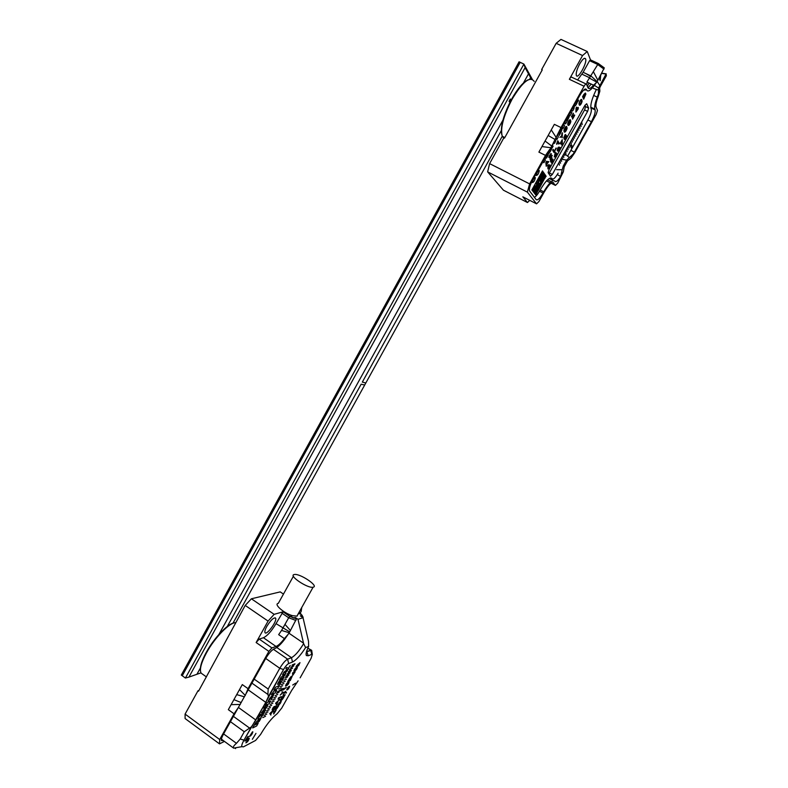 <?xml version="1.0" encoding="UTF-8"?>
<svg xmlns="http://www.w3.org/2000/svg" width="788" height="788" viewBox="0 0 788 788"><rect width="100%" height="100%" fill="white"/><g stroke="black" fill="none" stroke-linecap="round" stroke-linejoin="round"><path stroke-width="1.18" d="M306.502 651.725L310.767 650.198L307.822 648.169L311.664 650.307L306.502 651.725M308.522 641.324L308.63 646.436L305.626 647.569L303.616 643.638L297.992 619.289L303.045 617.733L308.522 641.324L308.63 646.436L305.626 647.569L303.616 643.638L297.992 619.289L303.045 617.733L308.522 641.324M298.159 613.931L299.548 613.517L302.228 615.33L300.346 615.901L303.045 617.733L300.346 615.901L302.228 615.33L299.548 613.517L298.475 613.832M295.264 617.447L297.992 619.289L295.264 617.447L294.82 618.245L295.264 617.447L293.323 618.028L295.264 617.447M291.481 657.675C295.145 655.695 299.194 651.016 303.616 643.638C299.194 651.016 295.145 655.695 291.481 657.675L276.785 647.5L291.481 657.675L292.486 662.038C296.229 660.117 300.612 655.291 305.626 647.569C300.612 655.291 296.229 660.117 292.486 662.038L288.644 663.565C287.088 664.422 285.384 666.412 283.522 669.534L279.789 668.283C282.646 663.486 285.256 660.452 287.63 659.162L291.481 657.675L292.486 662.038L288.644 663.565C287.088 664.422 285.384 666.412 283.522 669.534L279.789 668.283C282.646 663.486 285.256 660.452 287.63 659.162L291.481 657.675M308.206 655.774L306.394 655.577C305.596 654.237 306.345 651.193 308.63 646.436C306.345 651.193 305.596 654.237 306.394 655.577L308.206 655.774L306.67 651.174L308.206 655.774L311.733 654.375L308.206 655.774M311.812 651.213L311.664 650.307L311.812 651.213M311.093 658.325L312.324 654.434L311.733 654.375L310.767 650.198L311.733 654.375L312.324 654.434L311.664 650.307L312.324 654.434L311.093 658.325L300.13 677.838L311.093 658.325M298.11 680.842L291.639 690.475L298.11 680.842M281.759 708.048L291.639 690.475L281.759 708.048L277.268 713.642L281.759 708.048M260.611 734.416C266.275 724.793 271.821 717.868 277.268 713.642C271.821 717.868 266.275 724.793 260.611 734.416L255.578 740.444L260.611 734.416M267.9 694.445L268.176 689.017L279.789 668.283L265.714 658.453L279.789 668.283L268.176 689.017L267.9 694.445L268.511 696.346L283.522 669.534L265.773 702.354L268.511 696.346L267.9 694.445L251.943 683.137L267.9 694.445M293.402 576.225L278.312 603.352C273.387 604.041 283.838 613.241 292.378 615.645L290.595 616.177L293.323 618.028L290.595 616.177L292.378 615.645L297.066 616.157L297.933 614.325M243.423 746.847L255.578 740.444L243.423 746.847L241.778 746.679L243.423 746.847M248.89 738.238L249.284 738.248C248.604 740.612 247.471 742.158 245.886 742.867L249.284 738.248C248.604 740.612 247.471 742.158 245.886 742.867L248.89 738.238M252.475 731.845L252.869 731.865C252.18 734.229 251.047 735.765 249.471 736.475L252.869 731.865C252.18 734.229 251.047 735.765 249.471 736.475L252.475 731.845M247.954 736.435L248.348 736.455C247.659 738.829 246.516 740.385 244.93 741.094L248.348 736.455C247.659 738.829 246.516 740.385 244.93 741.094L247.954 736.435M243.984 740.139L265.773 702.354L248.2 689.845L265.773 702.354L255.873 720.025L238.39 707.437L255.873 720.025L251.451 726.812L244.27 731.737L251.451 726.812L243.984 740.139C242.221 743.35 241.483 745.527 241.778 746.679L233.573 748.137L241.778 746.679C241.483 745.527 242.221 743.35 243.984 740.139L240.202 739.016L236.459 743.32C233.977 745.389 232.982 746.955 233.484 748.029C232.982 746.955 233.977 745.389 236.459 743.32L240.202 739.016L244.27 731.737L230.441 721.69L244.27 731.737L240.202 739.016L243.984 740.139M292.722 685.028L295.648 683.166L292.722 685.028M286.694 689.924L287.265 689.195L287.059 689.963C288.221 689.392 289.097 688.151 289.669 686.259L288.29 687.008L286.694 689.924M283.059 695.164L284.921 692.238L286.054 693.194L286.458 692.475L285.374 691.362L283.059 695.164M285.197 694.661L284.399 695.371C282.606 695.991 281.247 697.784 280.311 700.739C281.493 700.719 282.833 699.183 284.31 696.139L285.197 694.661M279.356 702.571L277.691 705.24C279.376 704.836 280.558 703.517 281.237 701.29C280.164 701.596 279.316 702.679 278.696 704.541L279.356 702.571M276.903 708.56L278.755 705.644C277.947 705.713 277.081 706.757 276.145 708.786L276.884 706.56L274.992 709.525L276.036 709.427L278.292 706.353L276.903 708.56M275.367 711.416L276.184 709.958L273.741 711.702L273.692 714.007L275.367 711.416M252.702 727.935L256.642 725.975L258.149 723.295L254.76 724.97L259.282 721.276L260.966 718.262L257.932 721.434L258.208 720.38C256.691 721.059 254.859 723.581 252.702 727.935M262.512 713.376L259.567 716.578L260.434 714.155L257.863 719.296C259.813 719.355 261.98 716.981 264.384 712.185L263.813 712.45C262.67 714.765 261.764 715.918 261.094 715.918L262.512 713.376M267.762 705.309L264.472 706.856L263.714 708.205L265.684 707.279L261.291 712.904L264.817 711.357L265.576 710.018L263.094 711.19L266.905 707.269L267.762 705.309M265.28 705.487L269.132 703.704L270.629 701.015L266.797 702.788L265.28 705.487M269.89 698.03L268.107 701.251L272.54 696.641L271.368 699.705L273.82 694.474C273.613 693.755 272.195 695.203 269.555 698.808L269.89 698.03M275.219 692.839L276.726 690.15L274.825 690.997L275.869 689.136L277.76 688.298L279.277 685.599L275.495 687.254L273.978 689.973L275.308 689.382L271.407 694.543L275.219 692.839M279.563 685.077L283.867 677.414L279.041 681.384L277.504 684.161L279.563 685.077M281.109 677.227L279.582 679.965C282.537 678.281 284.626 676.074 285.837 673.356L284.813 672.952L286.655 671.603L288.743 668.372L286.625 667.387L285.857 668.766L287.59 669.386L284.005 672.065L282.478 674.804L283.522 674.026L284.724 674.449L281.109 677.227M290.24 665.446L288.94 667.475L290.24 665.446M292.387 664.826L292.003 665.525L294.604 664.471L294.988 663.772L292.387 664.826M291.156 667.042L290.762 667.741L293.757 665.978L291.156 667.042M289.915 669.248L289.521 669.948L292.525 668.175L289.915 669.248M288.674 671.455L288.28 672.154L290.91 671.061L291.294 670.361L288.674 671.455M287.443 673.661L287.049 674.361L289.679 673.257L290.063 672.558L287.443 673.661M286.202 675.868L285.808 676.567L288.447 675.454L288.832 674.755L286.202 675.868M284.97 678.074L287.61 676.951L284.97 678.074M283.729 680.28L286.379 679.138L283.729 680.28M282.498 682.477L285.148 681.334L282.498 682.477M281.257 684.683L283.916 683.521L281.257 684.683M280.026 686.88L282.695 685.708L280.026 686.88M278.794 689.086L281.464 687.894L278.794 689.086M277.169 691.982L282.212 690.111L283.178 688.387L277.169 691.982M276.322 693.479L279.011 692.268L276.322 693.479M275.091 695.676L277.79 694.455L275.091 695.676M273.86 697.872L276.558 696.641L273.86 697.872M272.628 700.069L275.337 698.828L272.628 700.069M271.397 702.266L274.106 701.005L271.397 702.266M270.166 704.462L272.884 703.192L270.166 704.462M268.944 706.659L271.663 705.368L268.944 706.659M267.713 708.845L270.442 707.555L267.713 708.845M266.482 711.042L269.22 709.732L266.482 711.042M265.251 713.229L267.999 711.909L265.251 713.229M264.029 715.415L266.777 714.086L264.029 715.415M262.798 717.612L265.556 716.262L262.798 717.612M272.431 709.939L274.293 706.905L274.185 709.19L276.352 705.329L274.628 708.077L274.677 706.353C273.554 706.777 272.707 707.959 272.116 709.919L272.431 709.939M279.701 699.36L275.564 703.27L276.627 704.846L277.987 701.271L279.701 699.36M278.627 697.804L278.065 699.143L281.267 696.582L278.627 697.804M280.164 695.075L283.769 692.12L282.518 692.691L282.163 691.5L282.065 693.105L280.164 695.075M283.769 688.643L283.197 690.002L286.379 687.471L283.769 688.643M285.581 686.092C287.502 685.402 288.684 684.053 289.117 682.053L289.068 681.994C287.187 682.654 286.005 684.004 285.532 686.033L285.581 686.092M287.669 681.689L290.26 680.556L292.171 676.321C291.59 675.611 290.092 677.394 287.669 681.689M294.328 672.164L292.545 672.922L292.712 675.375L295.165 671.809L294.328 672.164M293.894 671.268C295.805 670.627 296.968 669.298 297.401 667.259L297.362 667.209C295.5 667.82 294.338 669.15 293.855 671.209L293.894 671.268M296.652 665.673L296.012 666.815L298.563 665.761L299.992 662.659L296.652 665.673M269.782 713.573L273.948 709.624L270.845 714.007L270.875 715.1L269.782 713.573M255.962 733.372L252.367 739.302L255.962 733.372M279.543 683.491L278.588 683.127L280.686 681.453L279.543 683.491M289.826 666.175L289.462 666.756L289.826 666.175M276.499 703.605L276.086 703.073L277.593 701.645L276.499 703.605M287.315 684.969L285.926 685.501L288.684 682.526L287.315 684.969M290.693 679.453L288.231 681.019C290.122 677.719 291.294 676.34 291.757 676.882L290.693 679.453M292.939 673.188L294.013 672.735L293.057 674.43L292.939 673.188M295.608 670.194L294.249 670.677L296.987 667.741L295.608 670.194M297.401 665.811L296.584 666.146L298.11 664.195L297.401 665.811M298.632 665.308L297.657 665.702L299.568 663.24L298.632 665.308M270.727 713.879L270.314 713.367L271.83 711.928L270.727 713.879M273.879 712.145L275.071 711.564L274.076 713.327L273.879 712.145M279.661 703.891L280.774 701.96L279.661 703.891M283.907 696.405L283.769 696.838C282.665 698.986 281.68 700.04 280.814 700.01C281.483 697.863 282.508 696.572 283.897 696.129L283.907 696.405M287.088 689.175L287.837 687.727L287.088 689.175M288.053 688.998L289.196 686.959L288.053 688.998M542.646 181.338L543.159 180.413L541.77 181.772L542.262 179.122L544.36 175.36L544.705 175.882L544.36 175.36M543.641 176.019L544.685 174.148L543.474 175.773L544.341 173.616L543.612 172.542L543.08 173.488L543.612 172.542M542.952 176.709L542.223 177.379L542.922 174.985L542.055 177.123L541.681 176.601L540.43 178.216L541.829 175.103L541.277 174.325M542.154 172.158L542.528 172.68L542.164 172.148L541.632 173.094L542.183 173.902L542.902 173.222L542.026 175.389L543.267 173.764M540.607 178.472L541.839 175.113L541.287 174.315L539.691 177.162M538.45 178.797L537.574 180.954L539.524 178.63L539.918 179.162L536.549 184.559M535.801 183.535L536.185 184.057L536.855 181.644L535.801 183.535M538.44 187.14L539.002 187.899L537.436 190.706L539.002 187.899L538.44 187.15L537.918 188.076L535.682 193.257L536.057 193.749L537.288 192.134L535.722 194.931L531.9 189.918L542.508 170.917L543.06 171.735L542.528 172.68M536.332 190.873L535.426 191.307L536.48 189.435L535.929 188.696L534.737 192.006L535.495 193.001L537.042 190.194L536.155 190.637M536.254 187.475L538.352 183.712L536.648 187.997L537.022 188.509L537.731 187.82L540.016 184.333L539.691 187.199M534.53 191.74L534.875 190.568M533.969 191.001L535.2 189.366L536.027 185.525L533.013 189.731L533.397 190.243L534.835 188.864L533.969 191.001M532.629 189.228L533.151 188.283L532.629 189.228M534.737 185.436L533.683 187.327L534.067 187.839L534.737 185.446L535.121 185.948L534.067 187.839M542.489 170.917L531.88 189.908L535.722 194.931M541.179 179.28L541.72 180.048L540.233 186.283L541.74 180.058L541.189 179.27L540.135 181.161L541.031 180.738L540.351 183.131L538.066 186.628L537.672 186.106L538.066 186.628M540.844 180.482L540.302 181.398M538.352 183.712L536.264 187.485L536.746 184.835L538.706 182.52L539.248 183.289L537.672 186.106M537.268 183.899L537.652 184.402M537.012 188.49L537.544 187.564M537.721 187.8L538.775 185.948M538.953 186.185L540.016 184.333M539.75 180.619L541.326 177.792L542.085 178.856L543.129 176.975L542.065 178.837M539.159 178.118L540.785 177.014L541.129 175.793L540.223 176.207M539.879 177.438L540.253 177.96M538.283 180.245L538.825 179.319M541.346 177.802L537.79 182.924M539.573 180.373L539.031 181.299M533.387 190.223L533.919 189.297M534.106 189.534L534.638 188.608M532.806 189.465L533.151 188.273M542.174 173.882L542.715 172.956M542.203 175.635L543.247 173.754M543.838 178.019L543.178 180.422L543.661 177.753L545.434 175.212L544.744 177.615L545.779 175.734L546.153 176.276L544.922 177.891M544.37 177.073L545.434 175.212M545.089 178.127L544.222 178.561M537.79 191.189L537.436 190.706L537.79 191.189L538.332 190.272L544.41 178.817M538.706 182.52L539.268 183.299L537.692 186.116M538.844 181.043L537.613 182.688M539.012 179.585L539.544 178.64M537.574 180.954L538.105 180.009M538.637 179.053L539.356 178.374M540.942 175.527L540.41 176.482M542.036 177.113L541.681 176.591M542.42 177.655L542.922 174.975M536.185 184.057L536.855 181.644M535.495 193.001L536.874 189.947M535.623 191.563L536.5 189.445L535.929 188.687M534.165 191.248L536.037 185.515M544.744 177.615L545.788 175.744M543.858 178.029L544.203 176.827M542.469 181.102L541.947 182.038M544.685 174.148L545.257 174.956L544.725 175.891M536.057 193.749L537.101 191.888M586.41 84.089L587.7 82.435M589.089 83.085L587.326 86.247M585.523 89.458L585.169 90.108M600.791 75.018L601.835 72.929M598.516 93.496L599.855 91.103L599.638 88.098L600.298 86.552L606.366 75.717L606.041 74.042L598.585 88.029L598.427 93.831L599.816 91.349L598.171 96.697C596.26 101.632 595.561 105.07 596.063 107.01L597.471 110.399L596.181 114.457L574.738 152.734L570.965 158.201L567.587 160.801L564.238 166.79L563.331 171.833L557.677 183.2L555.422 185.397L552.792 182.412M587.257 51.525L582.568 55.544L556.161 43.32L560.948 39.4L587.257 51.525L590.498 59.888L598.171 63.444M604.288 67.886L598.348 63.523L586.902 82.06L593.512 85.163L596.861 82.198L604.288 67.886M549.128 178.561L550.664 178.049M557.274 174.591L560.692 176.463L561.529 175.044C558.456 180.225 556.279 182.343 554.998 181.398L554.772 181.063C552.624 179.457 548.94 183.043 543.72 191.809L543.03 193.04C539.888 198.33 537.613 200.546 536.214 199.669L529.487 190.873C529.014 188.48 530.186 184.628 532.984 179.329L550.891 147.75L541.977 146.568L538.894 152.114L545.513 155.403L549.6 149.543M596.368 82.592L593.167 87.005C589.867 90.935 587.7 91.93 586.656 89.999L585.307 88.985M593.512 85.163C590.685 88.532 588.823 89.379 587.937 87.714L586.439 84.139C586.016 83.617 585.238 84.316 584.085 86.247L569.36 79.302C570.502 77.382 571.3 76.692 571.743 77.234L586.026 83.952M550.891 147.75L561.036 127.577L584.085 86.247M586.459 89.527C585.257 88.029 582.992 90.068 579.663 95.653L557.776 134.896M603.972 69.117L597.442 64.32L589.582 60.686L583.12 72.289L590.951 75.953L597.087 81.558M589.582 60.686L590.498 59.888M556.161 43.32L541.651 69.551L542.272 69.846L504.497 138.127L503.877 137.821L489.614 163.618L529.615 183.899L545.513 155.403M529.615 183.899L527.359 192.124L487.634 171.873L503.443 190.203L527.477 202.526L529.733 200.349M523.035 196.931L536.559 203.846L527.359 192.124M536.559 203.846L538.903 201.551L544.084 192.302C548.645 184.648 551.866 181.516 553.747 182.895M541.651 69.551L542.026 70.29M501.779 134.709C500.203 126.72 503.473 114.871 511.609 99.16C517.667 88.502 523.193 82.05 528.187 79.795M504.783 137.604L502.695 136.472M590.813 107.739L595.098 109.778L594.832 109.138C594.25 106.882 595.068 102.883 597.284 97.131L598.427 93.831M595.098 109.778L595.147 109.916C595.511 112.398 594.26 116.328 591.414 121.707L587.878 120.003M570.876 150.37L574.393 152.094L591.414 121.707M522.838 196.823L527.477 202.526M561.036 127.577L554.358 124.337L541.977 146.568M582.568 55.544L569.36 79.302M487.634 171.873L489.614 163.618M579.663 63.986C576.983 69.108 575.87 72.9 576.314 75.352C577.614 80.081 587.355 62.922 585.642 58.913C584.617 57.327 582.627 59.011 579.663 63.986M577.594 79.982L583.12 72.289M593.65 95.407L597.284 97.131M534.205 81.4C529.989 75.806 522.611 81.745 512.082 99.229C503.414 116.082 500.144 128.424 502.261 136.255L503.729 138.097M560.692 176.463L562.208 169.755L556.614 169.676M562.208 169.755L563.282 166.002L566.572 160.122L573.201 154.054L574.393 152.094L570.965 158.201M566.572 160.122L562.376 159.363M569.113 157.423L565.272 154.202M599.707 85.38L597.186 81.46M598.585 88.029L594.841 85.656M598.447 90.118L593.384 88.404M597.816 80.14L593.354 71.649M596.861 82.198L589.611 78.219M556.426 137.831L551.265 129.902M555.294 139.643L548.162 135.467M551.718 146.036L545.069 141.022M590.695 76.416L585.829 73.56M577.87 100.785L577.555 101.829L577.87 100.785M577.88 101.622L578.353 100.775L577.702 101.238M555.185 139.821L555.767 140.845L554.644 143.111L552.683 144.312L554.644 143.111L555.767 140.845L555.185 139.821M552.339 147.632L553.107 146.253L552.329 144.962L553.107 146.253L552.339 147.632L551.561 146.341M569.832 115.314L567.508 120.446L567.557 117.363L567.508 120.446L569.832 115.314M570.226 112.566L571.901 112.576L570.354 115.343L571.901 112.576M550.152 156.979L550.063 159.422L552.29 155.423L550.408 158.161L551.344 153.749C550.861 153.197 550.014 154.349 548.812 157.216L550.792 154.684L550.152 156.979M566.808 127.183C566.592 124.494 563.381 129.695 564.05 131.222C564.513 134.354 567.626 128.779 566.996 127.577L566.996 127.577C567.626 128.779 564.513 134.354 564.05 131.222C563.381 129.695 566.592 124.494 566.808 127.173M570.561 120.456C570.364 117.727 567.133 122.977 567.813 124.524C568.266 127.646 571.389 122.032 570.739 120.84L570.739 120.84C571.389 122.032 568.266 127.646 567.813 124.524C567.124 122.977 570.364 117.727 570.561 120.456M581.849 100.234C581.702 97.387 578.382 102.765 579.131 104.361C579.554 107.493 582.706 101.751 581.997 100.578L581.997 100.578C582.696 101.751 579.554 107.493 579.131 104.361C578.382 102.765 581.702 97.387 581.849 100.234M556.83 144.342L557.48 142.116L558.623 144.086L559.165 143.121L557.805 140.766L556.584 143.938L557.48 142.116L558.623 144.086L559.165 143.121L557.805 140.766M577.486 107.66L577.722 108.183L578.185 107.365L576.284 110.763L576.609 107.079L576.048 108.084L575.9 112.083L578.156 109.099L578.343 107.71L578.156 109.099L575.9 112.083M548.812 161.658L546.626 164.278L546.754 165.342L546.626 164.278L548.812 161.658L546.527 161.313L545.848 162.535L546.222 166.288L546.754 165.342L546.222 166.288M553.196 149.356L554.309 151.188L556.101 147.977L554.309 151.188L553.196 149.356L552.664 150.321L553.954 152.448L556.279 148.282L553.954 152.448M561.864 133.842L561.647 135.91L559.904 137.339L561.568 136.748L562.149 137.782L562.445 132.778L561.864 133.842M573.004 117.707L574.541 114.95L573.004 117.707L573.369 113.226L571.438 116.673L572.945 114.615L572.58 119.096L574.708 115.284L572.571 119.096M583.839 94.471L582.588 96.707L583.691 99.199L585.927 93.939L585.11 94.294L585.376 93.014L583.839 94.471M565.528 135.95L565.695 134.531L565.114 134.679L563.666 137.979L564.572 137.575L564.238 139.407C565.39 139.131 566.158 137.87 566.542 135.605L565.41 136.068L565.695 134.531L565.114 134.679M549.226 165.086L549.502 165.519L549.896 164.81L548.241 167.775L548.31 164.633L547.827 165.5L547.955 168.908L549.216 166.652L549.522 167.135L550.083 165.096L549.994 166.288L547.955 168.908M552.053 157.925L551.176 161.028L552.053 157.925L550.379 160.929L550.93 162.131L552.605 160.102L551.689 163.313L553.087 159.284L551.176 161.028L553.087 159.284L551.689 163.313M555.284 152.133L554.279 156.95C555.481 156.891 556.259 155.64 556.624 153.177C556.2 152.606 555.56 153.207 554.713 154.98C555.56 153.207 556.2 152.606 556.624 153.177C556.259 155.64 555.481 156.891 554.279 156.95M561.617 142.451L561.539 144.509L561.844 145.071L562.327 144.224L562.248 139.683L560.041 143.623L561.854 141.003L561.617 142.451M559.46 148.824L560.435 147.602L559.608 148.075L559.578 147.277C558.278 146.588 557.51 147.701 557.264 150.616C557.746 151.513 558.406 151.109 559.244 149.405L559.46 148.824L559.244 149.405C558.406 151.109 557.746 151.513 557.254 150.616C557.51 147.701 558.278 146.588 559.578 147.277L559.608 148.075L560.435 147.602L559.46 148.824M559.037 163.323L559.46 165.194M560.12 161.392L560.544 163.264M561.194 159.462L561.617 161.343M562.277 157.521L562.691 159.412M563.361 155.591L563.775 157.482M564.444 153.65L564.848 155.561M565.528 151.71L565.932 153.63M566.611 149.779L567.015 151.7M567.695 147.839L568.089 149.769M568.778 145.898L569.172 147.839M569.872 143.958L570.256 145.908M570.955 142.017L571.33 143.977M572.039 140.077L572.413 142.037M573.122 138.136L573.497 140.106M574.216 136.186L574.58 138.176M575.299 134.246L575.664 136.235M576.383 132.305L576.747 134.305M577.476 130.355L577.831 132.364M578.559 128.414L578.914 130.424M579.653 126.464L579.998 128.493M580.736 124.524L581.081 126.553M581.83 122.573L582.165 124.612M571.536 145.012L570.679 146.538L571.497 148.046L572.354 146.519L571.536 145.012L572.354 146.519L571.497 148.046M591.158 84.06L588.025 87.901M585.957 89.665L583.484 90.265M534.343 197.256C535.81 196.636 537.544 194.597 539.544 191.12L540.243 189.878C545.788 180.57 549.719 176.778 552.014 178.502L552.24 178.846C553.403 179.694 555.363 177.802 558.121 173.163M596.368 89.418C592.044 98.352 590.242 104.706 590.98 108.468L591.295 109.246C591.64 111.482 590.537 114.999 587.976 119.815L567.626 156.182M534.717 176.226L535.476 174.867M535.288 177.566C533.791 178.196 532.826 179.871 532.383 182.58C533.831 182.215 534.806 180.58 535.338 177.664L535.288 177.566M539.238 170.474C537.751 171.094 536.786 172.769 536.342 175.497C537.78 175.133 538.765 173.488 539.288 170.572L539.238 170.474M587.602 111.394L552.329 174.444L550.487 176.216L548.113 172.631L549.069 169.499L584.903 105.385L586.705 103.73L588.626 108.084L587.602 111.394L584.568 109.936L585.592 106.636L584.972 105.257M574.186 105.622C574.383 108.163 573.713 110.015 572.187 111.157L571.113 110.98L572.187 111.157C573.713 110.015 574.383 108.163 574.186 105.622L575.141 105.907L574.186 105.622M572.679 108.173L573.457 108.301L573.467 106.754L573.457 108.301M575.585 102.952L576.363 103.149L576.383 101.544M577.111 100.224C577.515 102.184 576.855 104.075 575.141 105.907C576.855 104.075 577.515 102.184 577.111 100.224M563.006 128.513L564.543 125.755L563.824 124.415L564.898 122.504L565.607 123.854L567.143 121.086L566.345 119.53L567.143 121.086L565.607 123.854L564.898 122.504L563.824 124.415L564.543 125.755L563.006 128.513L562.179 126.996M559.096 135.526C561.046 132.414 562.002 130.138 561.982 128.71L561.223 128.71L561.982 128.71C562.002 130.138 561.046 132.414 559.096 135.526L560.741 131.281L558.111 134.285L560.741 131.271M556.791 139.643L558.328 136.885L557.559 135.526L558.328 136.885L556.791 139.643L556.062 138.373M549.187 150.291L549.62 149.513L549.187 150.291M550.812 147.967L549.413 150.666C549.531 151.7 550.231 150.912 551.521 148.321L551.748 148.686C549.561 153.286 548.192 154.743 547.64 153.049C548.192 154.743 549.561 153.286 551.748 148.686L551.521 148.321C550.231 150.912 549.531 151.7 549.413 150.666L550.812 147.967M543.897 162.761L545.424 160.013L544.528 158.634L545.424 160.013L543.897 162.761L542.991 161.392M544.754 158.664L546.586 157.935L548.31 154.842L546.291 156.162L546.862 154.458L546.291 156.162L548.31 154.842L546.586 157.935L544.754 158.664L545.335 157.186M577.505 101.524L578.559 100.096L577.446 102.026M552.329 174.444L549.344 172.956L584.568 109.936M600.742 74.89L600.2 80.672L599.107 77.815M559.116 148.105C558.603 147.248 558.111 147.622 557.648 149.237L557.717 149.74L557.648 149.237C558.111 147.622 558.603 147.248 559.116 148.105L558.111 149.621M557.717 149.74L559.047 149.08L557.717 149.74M561.854 141.013L560.219 143.928M562.238 139.683L561.844 145.071M555.727 153.936L554.782 156.132L555.727 153.936M556.121 153.985L555.176 156.191M552.605 160.102L550.93 162.131M548.31 164.633L548.241 167.775L549.029 166.367M565.104 136.964L564.779 137.89L566.02 136.373L565.104 136.964M566.02 136.373L565.016 138.609M565.223 135.418L564.494 137.122M565.754 135.694L566.542 135.605C566.158 137.87 565.39 139.131 564.238 139.407L564.572 137.575L563.666 137.979M564.779 137.89L564.71 138.55L564.779 137.89M584.075 97.87L583.721 97.072L584.075 97.87L585.366 94.895L583.721 97.072L585.366 94.895L584.075 97.87M584.42 95.249L584.824 93.989L583.287 96.087L583.583 96.757L583.287 96.087L584.824 93.989M583.829 94.471L585.376 93.014L585.11 94.294L585.927 93.939L583.691 99.199M573.369 113.226L572.994 117.707M572.452 118.84L572.945 114.615L571.605 117.008M562.445 132.778L562.149 137.782L561.568 136.748L559.904 137.339M547.305 162.436L546.577 163.746L547.305 162.436L546.389 162.229L546.577 163.746L546.389 162.239L547.305 162.436M576.609 107.079L576.284 110.763L577.18 109.158M581.081 100.697C580.746 100.273 580.254 100.834 579.604 102.381L579.525 102.893L579.604 102.381C580.254 100.834 580.746 100.273 581.081 100.697L581.524 101.77L580.135 104.312L581.524 101.77M579.889 103.878L579.643 103.346L579.889 103.878M569.773 120.948L568.207 123.145L569.773 120.948L570.019 121.421L568.877 124.484L570.256 121.982M568.601 124.09L568.345 123.588L568.601 124.09M566.02 127.676L564.454 129.882L566.02 127.686L566.267 128.148L565.124 131.202L566.513 128.7M564.858 130.808L564.592 130.316L564.858 130.808M548.812 157.216C550.014 154.349 550.861 153.197 551.344 153.749L550.408 158.161L552.29 155.423L550.063 159.422M550.792 154.684L549.029 157.561M569.438 115.304L568.739 115.235L569.438 115.304L568.266 117.402L568.286 116.053L568.266 117.402L569.438 115.304M531.388 79.036L525.104 67.66L523.912 64.094L185.416 678.035L182.255 675.749L520.198 62.331L182.255 675.749L181.299 675.06L519.085 61.809L523.912 64.094L532.264 79.253M232.982 623.219L502.251 136.245M361.17 384.189L364.686 385.036L361.16 384.189L227.279 626.49L361.16 384.189M365.829 382.968L362.322 382.101L501.523 130.207M529.703 79.194L530.59 77.579L529.694 79.204M528.512 73.816L523.419 83.035M525.104 67.66L188.923 677.099L200.96 672.863M502.941 120.111L218.906 634.468M200.388 668.007L196.911 674.292M510.329 99.061L511.048 100.184L510.329 99.052L509.097 101.297L509.856 102.479M362.322 382.101L501.523 130.187M185.416 678.035L188.923 677.099M292.378 615.645L290.161 616.413M276.046 646.465C278.302 645.539 281.08 642.919 284.389 638.605L288.103 634.37L284.616 639.354C280.764 644.377 277.524 647.44 274.894 648.534L274.352 648.721C271.643 650.1 268.708 653.449 265.536 658.778L245.777 694.198L248.062 688.682L268.866 651.39L256.139 642.535L259.213 639.098L271.919 647.913L276.046 646.465L263.428 637.728L259.213 639.098M271.919 647.913L268.866 651.39M299.824 613.704L298.534 613.872M300.139 613.389L302.838 616.955L300.504 613.369M283.473 594.083L280.213 591.886L251.382 598.791L274.145 614.335L283.059 611.813L289.866 616.443L296.455 618.895L290.092 616.383M295.933 620.471L288.694 617.772L281.552 630.439L289.265 632.754L296.455 618.905M263.428 637.728C267.378 635.837 271.574 631.139 276.027 623.633L283.059 611.813M281.877 613.133L288.694 617.772L289.866 616.443M221.359 739.39L223.27 740.523M223.053 740.631L221.487 740.562C221.044 739.548 221.674 737.47 223.388 734.317L245.777 694.198M274.145 614.335L268.068 621.092L245.216 605.42L198.527 691.184L197.985 690.79L185.091 714.105L219.704 739.528L234.056 713.8L238.4 707.417M219.704 739.528L219.497 743.872L185.101 718.558L185.091 714.105M224.462 741.4L219.497 743.872M200.418 670.47C199.955 666.461 201.905 660.413 206.279 652.326C213.962 638.142 227.673 623.771 233.987 622.963M245.216 605.42L251.382 598.791M234.056 713.8L228.333 709.663L231.12 704.649L240.33 704.442M248.062 688.682L242.3 684.585L231.12 704.649M268.068 621.092L256.139 642.535M197.985 690.79L198.94 690.436M301.715 607.558L301.183 611.37L300.179 613.163M266.777 626.44C265.142 629.464 264.551 631.513 264.985 632.587C266.442 635.936 277.504 620.855 275.593 618.156C273.731 617.3 270.786 620.058 266.777 626.44M284.389 638.605L278.656 634.655L281.552 630.439M235.681 622.658C229.623 622.372 214.75 637.571 206.505 652.809C201.157 662.816 199.354 669.583 201.098 673.1L202.792 674.321M303.094 617.95L303.114 617.191L302.336 617.25M293.865 617.871L296.455 618.895M288.103 634.37L289.265 632.754M285 624.391L290.368 630.449M276.027 623.633L289.649 631.848M239.503 689.608L245.324 695.479M236.705 694.622L244.467 696.819M233.908 699.645L241.246 702.6M313.25 587.178C319.091 586.105 299.765 573.191 294.348 574.521C287.856 575.201 307.537 588.587 313.082 587.218L313.25 587.178M235.573 748.59L234.696 747.94L235.573 748.59M289.038 633.247L303.508 643.156L289.038 633.247M287.63 659.162L288.644 663.565L287.63 659.162L273.347 649.253L287.63 659.162M223.615 733.923L236.459 743.32L223.615 733.923M254.179 679.118L268.176 689.017L254.179 679.118M233.406 716.361L249.225 727.807L233.406 716.361M601.943 73.205L606.228 73.875M553.324 180.56L549.226 178.502M561.529 175.044L563.331 171.833M546.488 180.895L550.162 182.747M551.058 183.2L555.422 185.397M551.334 181.683L547.581 179.792M539.475 191.238L543.03 193.04M540.174 190.007L543.72 191.809M590.773 107.385L594.92 109.365M584.883 89.162L586.656 89.999M606.041 74.042L601.707 73.373M552.014 178.502L550.832 177.901M550.477 177.95L552.24 178.846M585.573 106.597L588.616 108.045M300.346 613.33L298.997 612.414M302.385 617.142L301.243 615.635M306.099 653.705L306.394 655.577L306.099 653.705M221.398 739.154L233.484 748.029L221.398 739.154M585.642 58.913L584.381 58.322M589.838 77.864L582.007 74.19M590.764 107.198L594.832 109.138M595.147 109.916L590.833 107.858M504.822 137.536L502.261 136.255M561.007 175.813L563.4 171.538M570.798 158.349L573.201 154.054M585.592 106.636L588.626 108.084M299.026 612.375L300.425 613.32M275.593 618.156L275.051 617.782M206.417 676.922L201.098 673.11M303.055 617.083L301.912 615.428M301.518 614.847L300.494 613.369M290.112 616.383L292.003 617.132M296.889 616.196L313.082 587.218"/></g></svg>
